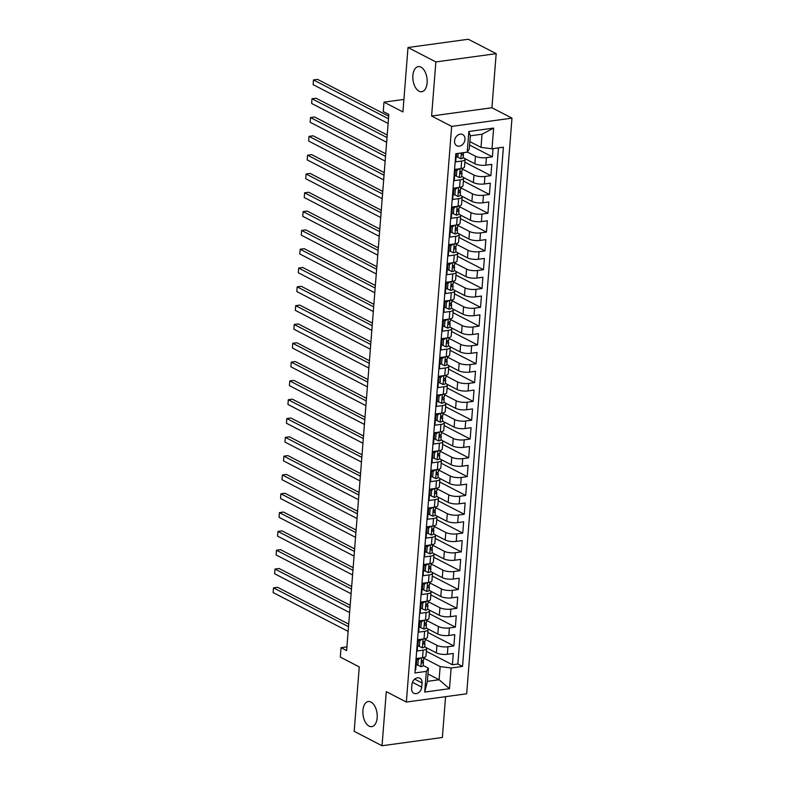 <?xml version="1.0" encoding="UTF-8"?>
<svg xmlns="http://www.w3.org/2000/svg" width="785" height="785" viewBox="0 0 785 785"><rect width="100%" height="100%" fill="white"/><g stroke="black" fill="none" stroke-linecap="round" stroke-linejoin="round"><path stroke-width="1.18" d="M419.062 91.217A12.678 7.045 82.2 0 1 412.822 77.784A12.678 7.045 82.2 0 1 418.287 66.617A12.678 7.045 82.2 0 1 420.956 67.137A12.678 7.045 82.2 0 1 427.187 80.57A12.678 7.045 82.2 0 1 421.731 91.737A12.678 7.045 82.2 0 1 419.062 91.217M369.087 726.125A12.678 7.045 82.2 0 1 362.856 712.692A12.678 7.045 82.2 0 1 368.322 701.525A12.678 7.045 82.2 0 1 370.991 702.045A12.678 7.045 82.2 0 1 377.222 715.478A12.678 7.045 82.2 0 1 371.756 726.645A12.678 7.045 82.2 0 1 369.087 726.125M454.554 140.888A6.339 4.906 117.4 0 0 456.85 145.794A6.339 4.906 117.4 0 0 464.985 139.455A6.339 4.906 117.4 0 0 462.679 134.539A6.339 4.906 117.4 0 0 454.554 140.888M496.179 53.665L468.331 39.25L408.004 47.512L435.861 61.927L431.603 116.013L451.66 126.395L511.987 118.133L491.93 107.751L496.179 53.665L435.861 61.927M451.66 126.395L406.355 702.045L466.673 693.783L511.987 118.133M406.355 702.045L386.298 691.663L382.04 745.75L442.367 737.488L445.576 696.678M382.04 745.75L354.182 731.335L359.255 666.897L340.317 657.094L341.053 647.694L346.627 650.579L388.82 114.433L383.257 111.549L383.993 102.138L402.931 111.941L408.004 47.512M456.33 153.664L455.692 161.857L461.639 161.043L461.05 168.569A7.919 2.404 4.5 0 0 464.484 166.881L465.083 159.355A7.919 2.404 -175.5 0 1 461.639 161.043M461.05 168.569L455.094 169.383L454.211 180.668L460.157 179.853L459.568 187.38A7.919 2.404 4.5 0 0 463.013 185.692L463.601 178.175A7.919 2.404 -175.5 0 1 460.157 179.853M459.568 187.38L453.622 188.194L452.729 199.478L458.675 198.664L458.087 206.19A7.919 2.404 4.5 0 0 461.531 204.512L462.12 196.986A7.919 2.404 -175.5 0 1 458.675 198.664M458.087 206.19L452.14 207.005L451.247 218.299L457.204 217.484L456.605 225.001A7.919 2.404 4.5 0 0 460.049 223.323L460.638 215.796A7.919 2.404 -175.5 0 1 457.204 217.484M456.605 225.001L450.659 225.825L449.766 237.109L455.722 236.295L455.123 243.821A7.919 2.404 4.5 0 0 458.568 242.133L459.156 234.607A7.919 2.404 -175.5 0 1 455.722 236.295M455.123 243.821L449.177 244.635L448.284 255.92L454.24 255.105L453.642 262.632A7.919 2.404 4.5 0 0 457.086 260.944L457.675 253.418A7.919 2.404 -175.5 0 1 454.24 255.105M453.642 262.632L447.695 263.446L446.802 274.73L452.759 273.916L452.17 281.442A7.919 2.404 4.5 0 0 455.604 279.754L456.193 272.228A7.919 2.404 -175.5 0 1 452.759 273.916M452.17 281.442L446.214 282.257L445.33 293.541L451.277 292.726L450.688 300.253A7.919 2.404 4.5 0 0 454.123 298.565L454.721 291.039A7.919 2.404 -175.5 0 1 451.277 292.726M450.688 300.253L444.732 301.067L443.849 312.351L449.795 311.537L449.206 319.063A7.919 2.404 4.5 0 0 452.641 317.385L453.239 309.859A7.919 2.404 -175.5 0 1 449.795 311.537M449.206 319.063L443.25 319.878L442.367 331.172L448.313 330.357L447.725 337.874A7.919 2.404 4.5 0 0 451.159 336.196L451.758 328.67A7.919 2.404 -175.5 0 1 448.313 330.357M447.725 337.874L441.769 338.688L440.885 349.982L446.832 349.168L446.243 356.694A7.919 2.404 4.5 0 0 449.687 355.006L450.276 347.48A7.919 2.404 -175.5 0 1 446.832 349.168M446.243 356.694L440.297 357.509L439.404 368.793L445.36 367.979L444.761 375.505A7.919 2.404 4.5 0 0 448.206 373.817L448.794 366.291A7.919 2.404 -175.5 0 1 445.36 367.979M444.761 375.505L438.815 376.319L437.922 387.604L443.878 386.789L443.28 394.315A7.919 2.404 4.5 0 0 446.724 392.628L447.313 385.101A7.919 2.404 -175.5 0 1 443.878 386.789M443.28 394.315L437.333 395.13L436.44 406.414L442.397 405.6L441.798 413.126A7.919 2.404 4.5 0 0 445.242 411.438L445.831 403.912A7.919 2.404 -175.5 0 1 442.397 405.6M441.798 413.126L435.852 413.94L434.959 425.225L440.915 424.41L440.326 431.936A7.919 2.404 4.5 0 0 443.76 430.249L444.349 422.732A7.919 2.404 -175.5 0 1 440.915 424.41M440.326 431.936L434.37 432.751L433.487 444.045L439.433 443.231L438.844 450.747A7.919 2.404 4.5 0 0 442.279 449.069L442.877 441.543A7.919 2.404 -175.5 0 1 439.433 443.231M438.844 450.747L432.888 451.561L432.005 462.856L437.951 462.041L437.363 469.567A7.919 2.404 4.5 0 0 440.797 467.88L441.396 460.353A7.919 2.404 -175.5 0 1 437.951 462.041M437.363 469.567L431.407 470.382L430.523 481.666L436.47 480.852L435.881 488.378A7.919 2.404 4.5 0 0 439.315 486.69L439.914 479.164A7.919 2.404 -175.5 0 1 436.47 480.852M435.881 488.378L429.925 489.192L429.042 500.477L434.988 499.662L434.399 507.188A7.919 2.404 4.5 0 0 437.844 505.501L438.432 497.975A7.919 2.404 -175.5 0 1 434.988 499.662M434.399 507.188L428.453 508.003L427.56 519.287L433.506 518.473L432.918 525.999A7.919 2.404 4.5 0 0 436.362 524.311L436.951 516.785A7.919 2.404 -175.5 0 1 433.506 518.473M432.918 525.999L426.971 526.813L426.078 538.098L432.035 537.283L431.436 544.81A7.919 2.404 4.5 0 0 434.88 543.122L435.469 535.606A7.919 2.404 -175.5 0 1 432.035 537.283M431.436 544.81L425.49 545.624L424.597 556.918L430.553 556.094L429.954 563.62A7.919 2.404 4.5 0 0 433.399 561.942L433.987 554.416A7.919 2.404 -175.5 0 1 430.553 556.094M429.954 563.62L424.008 564.435L423.115 575.729L429.071 574.914L428.473 582.431A7.919 2.404 4.5 0 0 431.917 580.753L432.506 573.227A7.919 2.404 -175.5 0 1 429.071 574.914M428.473 582.431L422.526 583.255L421.633 594.539L427.589 593.725L427.001 601.251A7.919 2.404 4.5 0 0 430.435 599.563L431.024 592.037A7.919 2.404 -175.5 0 1 427.589 593.725M427.001 601.251L421.045 602.066L420.161 613.35L426.108 612.535L425.519 620.062A7.919 2.404 4.5 0 0 428.953 618.374L429.552 610.848A7.919 2.404 -175.5 0 1 426.108 612.535M425.519 620.062L419.563 620.876L418.68 632.16L424.626 631.346L424.037 638.872A7.919 2.404 4.5 0 0 427.472 637.184L428.07 629.658A7.919 2.404 -175.5 0 1 424.626 631.346M424.037 638.872L418.081 639.687L417.198 650.971L423.144 650.157A7.919 2.404 4.5 0 0 426.589 648.479A7.919 2.404 4.5 0 0 425.215 646.958L424.665 646.673M426.147 647.596L436.362 652.875A7.919 2.404 4.5 0 0 447.332 654.288L453.288 653.473L452.396 664.758L426.363 651.285M425.244 639.294L436.951 645.348A7.919 2.404 4.5 0 0 447.931 646.761L453.877 645.947L427.845 632.474M453.877 645.947L454.77 634.663L448.814 635.477A7.919 2.404 4.5 0 1 437.834 634.064L427.629 628.785M429.11 609.965L439.315 615.254A7.919 2.404 4.5 0 0 450.296 616.667L456.252 615.852L455.359 627.136L429.326 613.664M430.592 591.154L440.797 596.443A7.919 2.404 4.5 0 0 451.777 597.856L457.724 597.042L456.841 608.326L430.808 594.853M432.074 572.343L442.279 577.632A7.919 2.404 4.5 0 0 453.259 579.045L459.205 578.231L458.322 589.515L432.29 576.043M433.555 553.533L443.76 558.812A7.919 2.404 4.5 0 0 454.741 560.225L460.687 559.411L459.804 570.705L433.771 557.232M435.037 534.722L445.242 540.002A7.919 2.404 4.5 0 0 456.222 541.414L462.169 540.6L461.286 551.894L435.253 538.412M436.509 515.912L446.724 521.191A7.919 2.404 4.5 0 0 457.704 522.604L463.65 521.789L462.757 533.074L436.725 519.601M437.991 497.091L448.206 502.38A7.919 2.404 4.5 0 0 459.176 503.793L465.132 502.979L464.239 514.263L438.207 500.791M439.472 478.281L449.687 483.57A7.919 2.404 4.5 0 0 460.658 484.983L466.614 484.168L465.721 495.453L439.688 481.98M440.954 459.47L451.159 464.759A7.919 2.404 4.5 0 0 462.139 466.172L468.096 465.358L467.203 476.642L441.17 463.17M442.436 440.66L452.641 445.939A7.919 2.404 4.5 0 0 463.621 447.352L469.577 446.537L468.684 457.832L442.652 444.359M443.917 421.849L454.123 427.128A7.919 2.404 4.5 0 0 465.103 428.541L471.049 427.727L470.166 439.021L444.133 425.539M445.399 403.039L455.604 408.318A7.919 2.404 4.5 0 0 466.584 409.731L472.531 408.916L471.648 420.201L445.615 406.728M446.881 384.218L457.086 389.507A7.919 2.404 4.5 0 0 468.066 390.92L474.012 390.106L473.129 401.39L447.097 387.918M448.353 365.408L458.568 370.697A7.919 2.404 4.5 0 0 469.548 372.11L475.494 371.295L474.611 382.58L448.569 369.107M449.834 346.597L460.049 351.886A7.919 2.404 4.5 0 0 471.029 353.299L476.976 352.485L476.083 363.769L450.05 350.296M451.316 327.787L461.531 333.066A7.919 2.404 4.5 0 0 472.501 334.488L478.457 333.664L477.565 344.958L451.532 331.486M452.798 308.976L463.003 314.255A7.919 2.404 4.5 0 0 473.983 315.668L479.939 314.854L479.046 326.148L453.014 312.665M454.279 290.165L464.484 295.445A7.919 2.404 4.5 0 0 475.465 296.858L481.421 296.043L480.528 307.327L454.495 293.855M455.761 271.355L465.966 276.634A7.919 2.404 4.5 0 0 476.946 278.047L482.893 277.233L482.01 288.517L455.977 275.044M457.243 252.535L467.448 257.823A7.919 2.404 4.5 0 0 478.428 259.236L484.374 258.422L483.491 269.706L457.459 256.234M458.725 233.724L468.93 239.013A7.919 2.404 4.5 0 0 479.91 240.426L485.856 239.611L484.973 250.896L458.94 237.423M460.206 214.913L470.411 220.202A7.919 2.404 4.5 0 0 481.391 221.615L487.338 220.801L486.455 232.085L460.422 218.613M461.678 196.103L471.893 201.382A7.919 2.404 4.5 0 0 482.873 202.795L488.82 201.981L487.936 213.275L461.894 199.792M463.16 177.292L473.375 182.571A7.919 2.404 4.5 0 0 484.345 183.984L490.301 183.17L489.408 194.454L463.376 180.982M464.641 158.482L474.856 163.761A7.919 2.404 4.5 0 0 485.827 165.174L491.783 164.359L490.89 175.644L464.857 162.171M465.083 159.355A7.919 2.404 -175.5 0 0 463.709 157.844L463.16 157.559M463.601 178.175A7.919 2.404 -175.5 0 0 462.228 176.654L461.678 176.37M462.12 196.986A7.919 2.404 -175.5 0 0 460.746 195.465L460.196 195.18M460.638 215.796A7.919 2.404 -175.5 0 0 459.264 214.276L458.715 214.001M459.156 234.607A7.919 2.404 -175.5 0 0 457.783 233.096L457.233 232.811M457.675 253.418A7.919 2.404 -175.5 0 0 456.301 251.907L455.751 251.622M456.193 272.228A7.919 2.404 -175.5 0 0 454.819 270.717L454.279 270.433M454.721 291.039A7.919 2.404 -175.5 0 0 453.337 289.528L452.798 289.243M453.239 309.859A7.919 2.404 -175.5 0 0 451.866 308.338L451.316 308.054M451.758 328.67A7.919 2.404 -175.5 0 0 450.384 327.149L449.834 326.874M450.276 347.48A7.919 2.404 -175.5 0 0 448.902 345.969L448.353 345.685M448.794 366.291A7.919 2.404 -175.5 0 0 447.421 364.78L446.871 364.495M447.313 385.101A7.919 2.404 -175.5 0 0 445.939 383.59L445.389 383.306M445.831 403.912A7.919 2.404 -175.5 0 0 444.457 402.401L443.908 402.116M444.349 422.732A7.919 2.404 -175.5 0 0 442.975 421.211L442.426 420.927M442.877 441.543A7.919 2.404 -175.5 0 0 441.494 440.022L440.954 439.747M441.396 460.353A7.919 2.404 -175.5 0 0 440.012 458.842L439.472 458.558M439.914 479.164A7.919 2.404 -175.5 0 0 438.54 477.653L437.991 477.368M438.432 497.975A7.919 2.404 -175.5 0 0 437.059 496.463L436.509 496.179M436.951 516.785A7.919 2.404 -175.5 0 0 435.577 515.274L435.027 514.989M435.469 535.606A7.919 2.404 -175.5 0 0 434.095 534.085L433.546 533.8M433.987 554.416A7.919 2.404 -175.5 0 0 432.613 552.895L432.064 552.611M432.506 573.227A7.919 2.404 -175.5 0 0 431.132 571.715L430.582 571.431M431.024 592.037A7.919 2.404 -175.5 0 0 429.65 590.526L429.101 590.241M429.552 610.848A7.919 2.404 -175.5 0 0 428.168 609.337L427.629 609.052M428.07 629.658A7.919 2.404 -175.5 0 0 426.697 628.147L426.147 627.863M421.722 687.101L422.045 682.96A6.143 4.749 117.4 0 0 419.818 678.201A6.143 4.749 117.4 0 0 411.939 684.343L411.615 688.484A6.143 4.749 117.4 0 0 413.852 693.243A6.143 4.749 117.4 0 0 421.722 687.101L412.41 682.283M469.852 141.594L481.009 147.374L482.049 134.206L470.313 135.815L469.273 148.983L467.212 152.182L455.8 153.742L414.931 672.961L426.343 671.391L428.414 668.192L423.184 665.484M467.212 152.182L468.841 131.487L493.618 128.092L491.989 148.787L503.401 147.217L462.542 666.436L451.13 667.996L449.501 688.69L424.714 692.085L426.343 671.391M467.31 152.025L475.445 156.235L474.856 163.761M462.257 168.991L473.963 175.045L473.375 182.571M460.775 187.801L472.482 193.856L471.893 201.382M459.294 206.612L471 212.676L470.411 220.202M457.812 225.423L469.518 231.487L468.93 239.013M456.34 244.243L468.037 250.297L467.448 257.823M454.858 263.053L466.565 269.108L465.966 276.634M453.377 281.864L465.083 287.918L464.484 295.445M451.895 300.675L463.601 306.729L463.003 314.255M450.413 319.485L462.12 325.549L461.531 333.066M448.932 338.296L460.638 344.36L460.049 351.886M447.45 357.116L459.156 363.17L458.568 370.697M445.968 375.927L457.675 381.981L457.086 389.507M444.496 394.737L456.193 400.792L455.604 408.318M443.015 413.548L454.721 419.602L454.123 427.128M441.533 432.358L453.239 438.423L452.641 445.939M440.051 451.169L451.758 457.233L451.159 464.759M438.57 469.979L450.276 476.044L449.687 483.57M437.088 488.8L448.794 494.854L448.206 502.38M435.606 507.61L447.313 513.665L446.724 521.191M434.125 526.421L445.831 532.475L445.242 540.002M432.643 545.232L444.349 551.296L443.76 558.812M431.171 564.042L442.868 570.106L442.279 577.632M429.689 582.853L441.396 588.917L440.797 596.443M428.208 601.673L439.914 607.727L439.315 615.254M426.726 620.484L438.432 626.538L437.834 634.064M452.396 664.758L457.861 664.012L498.475 147.894M475.445 156.235A7.919 2.404 -175.5 0 0 486.425 157.648L492.372 156.833L493.019 148.64M490.89 175.644L484.944 176.458A7.919 2.404 -175.5 0 1 473.963 175.045M489.408 194.454L483.462 195.279A7.919 2.404 -175.5 0 1 472.482 193.856M487.936 213.275L481.98 214.089A7.919 2.404 -175.5 0 1 471 212.676M486.455 232.085L480.498 232.9A7.919 2.404 -175.5 0 1 469.518 231.487M484.973 250.896L479.017 251.71A7.919 2.404 -175.5 0 1 468.037 250.297M483.491 269.706L477.535 270.521A7.919 2.404 -175.5 0 1 466.565 269.108M482.01 288.517L476.063 289.331A7.919 2.404 -175.5 0 1 465.083 287.918M480.528 307.327L474.582 308.152A7.919 2.404 -175.5 0 1 463.601 306.729M479.046 326.148L473.1 326.962A7.919 2.404 -175.5 0 1 462.12 325.549M477.565 344.958L471.618 345.773A7.919 2.404 -175.5 0 1 460.638 344.36M476.083 363.769L470.136 364.583A7.919 2.404 -175.5 0 1 459.156 363.17M474.611 382.58L468.655 383.394A7.919 2.404 -175.5 0 1 457.675 381.981M473.129 401.39L467.173 402.205A7.919 2.404 -175.5 0 1 456.193 400.792M471.648 420.201L465.691 421.015A7.919 2.404 -175.5 0 1 454.721 419.602M470.166 439.021L464.21 439.835A7.919 2.404 -175.5 0 1 453.239 438.423M468.684 457.832L462.738 458.646A7.919 2.404 -175.5 0 1 451.758 457.233M467.203 476.642L461.256 477.457A7.919 2.404 -175.5 0 1 450.276 476.044M465.721 495.453L459.774 496.267A7.919 2.404 -175.5 0 1 448.794 494.854M464.239 514.263L458.293 515.078A7.919 2.404 -175.5 0 1 447.313 513.665M462.757 533.074L456.811 533.888A7.919 2.404 -175.5 0 1 445.831 532.475M461.286 551.894L455.329 552.709A7.919 2.404 -175.5 0 1 444.349 551.296M459.804 570.705L453.848 571.519A7.919 2.404 -175.5 0 1 442.868 570.106M458.322 589.515L452.366 590.33A7.919 2.404 -175.5 0 1 441.396 588.917M456.841 608.326L450.894 609.14A7.919 2.404 -175.5 0 1 439.914 607.727M455.359 627.136L449.412 627.951A7.919 2.404 -175.5 0 1 438.432 626.538M415.177 669.86L415.716 669.782L416.599 658.497L422.556 657.683A7.919 2.404 4.5 0 0 425.99 655.995L426.589 648.479M428.414 668.192L427.374 681.36L439.109 679.751L440.149 666.583L451.13 667.996M427.953 673.981L439.109 679.751L449.501 688.69M423.763 658.105L440.149 666.583M403.922 99.41L383.993 102.138M346.921 646.889L341.053 647.694M457.861 664.012L462.542 666.436M492.372 156.833L469.587 145.039M491.989 148.787L481.009 147.374M427.374 681.36L424.714 692.085M468.841 131.487L470.313 135.815M493.618 128.092L482.049 134.206M431.603 116.013L491.93 107.751M420.75 657.928L418.307 659.596L417.865 665.238L420.976 666.681A5.25 1.59 4.5 0 0 423.174 665.572L423.458 662A5.25 1.59 4.5 0 0 423.409 661.745L422.87 660.479M418.307 659.596L416.864 658.851L416.423 664.493L417.865 665.238M416.864 658.851L417.571 658.37M348.707 624.114L277.576 587.298L273.504 587.857L348.511 626.685M273.131 592.567L273.504 587.857L273.131 592.567L348.138 631.385M423.586 659.488A5.25 1.59 -175.5 0 1 423.635 659.743A5.25 1.59 -175.5 0 1 422.526 660.607C421.388 661.627 421.329 662.373 422.35 662.864A5.25 1.59 4.5 0 0 423.458 662M422.232 639.118L419.789 640.786L419.347 646.428L422.458 647.861A5.25 1.59 4.5 0 0 424.656 646.761L424.94 643.18A5.25 1.59 4.5 0 0 424.891 642.935L424.351 641.669M419.789 640.786L418.346 640.04L417.895 645.682L419.347 646.428M418.346 640.04L419.053 639.559M350.188 605.304L279.058 568.487L274.986 569.046L349.992 607.865M274.613 573.747L274.986 569.046L274.613 573.747L349.619 612.575M425.068 640.678A5.25 1.59 -175.5 0 1 425.117 640.923A5.25 1.59 -175.5 0 1 424.008 641.796C422.87 642.807 422.811 643.563 423.822 644.053A5.25 1.59 4.5 0 0 424.94 643.18M423.714 620.307L421.27 621.975L420.829 627.617L423.939 629.05A5.25 1.59 4.5 0 0 426.137 627.951L426.422 624.369A5.25 1.59 4.5 0 0 426.373 624.114L425.833 622.858M421.27 621.975L419.828 621.22L419.376 626.872L420.829 627.617M419.828 621.22L420.524 620.739M351.67 586.493L280.539 549.677L276.467 550.236L351.474 589.054M276.094 554.936L276.467 550.236L276.094 554.936L351.101 593.754M426.549 621.857A5.25 1.59 -175.5 0 1 426.598 622.112A5.25 1.59 -175.5 0 1 425.48 622.986C424.351 623.996 424.292 624.752 425.303 625.243A5.25 1.59 4.5 0 0 426.422 624.369M425.195 601.496L422.752 603.165L422.31 608.807L425.421 610.239A5.25 1.59 4.5 0 0 427.619 609.131L427.903 605.559A5.25 1.59 4.5 0 0 427.854 605.304L427.315 604.038M422.752 603.165L421.3 602.409L420.858 608.051L422.31 608.807M421.3 602.409L422.006 601.928M353.152 567.683L282.021 530.866L277.949 531.425L352.946 570.244M277.576 536.126L277.949 531.425L277.576 536.126L352.583 574.944M428.031 603.047A5.25 1.59 -175.5 0 1 428.08 603.302A5.25 1.59 -175.5 0 1 426.962 604.165C425.833 605.186 425.774 605.941 426.785 606.422A5.25 1.59 4.5 0 0 427.903 605.559M426.677 582.686L424.234 584.354L423.792 589.996L426.903 591.429A5.25 1.59 4.5 0 0 429.101 590.32L429.375 586.748A5.25 1.59 4.5 0 0 429.336 586.493L428.796 585.227M424.234 584.354L422.781 583.598L422.34 589.241L423.792 589.996M422.781 583.598L423.488 583.118M354.634 548.872L283.503 512.056L279.421 512.615L354.427 551.433M279.058 517.315L279.421 512.615L279.058 517.315L354.064 556.133M429.513 584.236A5.25 1.59 -175.5 0 1 429.562 584.491A5.25 1.59 -175.5 0 1 428.443 585.355C427.315 586.375 427.256 587.131 428.267 587.612A5.25 1.59 4.5 0 0 429.375 586.748M428.159 563.865L425.715 565.534L425.274 571.186L428.384 572.618A5.25 1.59 4.5 0 0 430.582 571.509L430.857 567.938A5.25 1.59 4.5 0 0 430.818 567.683L430.278 566.417M425.715 565.534L424.263 564.788L423.822 570.43L425.274 571.186M424.263 564.788L424.97 564.307M356.115 530.052L284.984 493.245L280.902 493.794L355.909 532.622M280.539 498.504L280.902 493.794L280.539 498.504L355.536 537.323M430.994 565.426A5.25 1.59 -175.5 0 1 431.034 565.681A5.25 1.59 -175.5 0 1 429.925 566.544C428.796 567.565 428.738 568.32 429.748 568.801A5.25 1.59 4.5 0 0 430.857 567.938M429.64 545.055L427.197 546.723L426.746 552.365L429.866 553.808A5.25 1.59 4.5 0 0 432.064 552.699L432.339 549.127A5.25 1.59 4.5 0 0 432.299 548.872L431.76 547.606M427.197 546.723L425.745 545.977L425.303 551.619L426.746 552.365M425.745 545.977L426.451 545.496M357.597 511.241L286.466 474.425L282.384 474.984L357.391 513.812M282.011 479.694L282.384 474.984L282.011 479.694L357.018 518.512M432.476 546.615A5.25 1.59 -175.5 0 1 432.515 546.87A5.25 1.59 -175.5 0 1 431.407 547.734C430.278 548.754 430.219 549.5 431.23 549.991A5.25 1.59 4.5 0 0 432.339 549.127M431.112 526.244L428.679 527.913L428.227 533.555L431.338 534.987A5.25 1.59 4.5 0 0 433.536 533.888L433.82 530.317A5.25 1.59 4.5 0 0 433.781 530.061L433.232 528.796M428.679 527.913L427.226 527.167L426.785 532.809L428.227 533.555M427.226 527.167L427.933 526.686M359.069 492.43L287.938 455.614L283.866 456.173L358.873 494.992M283.493 460.873L283.866 456.173L283.493 460.873L358.5 499.702M433.958 527.805A5.25 1.59 -175.5 0 1 433.997 528.05A5.25 1.59 -175.5 0 1 432.888 528.923C431.75 529.944 431.691 530.689 432.712 531.18A5.25 1.59 4.5 0 0 433.82 530.317M432.594 507.434L430.151 509.102L429.709 514.744L432.82 516.177A5.25 1.59 4.5 0 0 435.018 515.078L435.302 511.496A5.25 1.59 4.5 0 0 435.253 511.241L434.713 509.985M430.151 509.102L428.708 508.356L428.267 513.998L429.709 514.744M428.708 508.356L429.415 507.866M360.55 473.62L289.42 436.803L285.348 437.363L360.354 476.181M284.975 442.063L285.348 437.363L284.975 442.063L359.981 480.891M435.439 508.984A5.25 1.59 -175.5 0 1 435.479 509.239A5.25 1.59 -175.5 0 1 434.37 510.113C433.232 511.123 433.173 511.879 434.193 512.369A5.25 1.59 4.5 0 0 435.302 511.496M434.076 488.623L431.632 490.291L431.191 495.934L434.301 497.366A5.25 1.59 4.5 0 0 436.499 496.257L436.784 492.686A5.25 1.59 4.5 0 0 436.735 492.43L436.195 491.165M431.632 490.291L430.19 489.536L429.738 495.188L431.191 495.934M430.19 489.536L430.896 489.055M362.032 454.809L290.901 417.993L286.829 418.552L361.836 457.37M286.456 423.252L286.829 418.552L286.456 423.252L361.463 462.071M436.911 490.174A5.25 1.59 -175.5 0 1 436.96 490.429A5.25 1.59 -175.5 0 1 435.852 491.292C434.713 492.313 434.654 493.068 435.675 493.559A5.25 1.59 4.5 0 0 436.784 492.686M435.557 469.813L433.114 471.481L432.672 477.123L435.783 478.556A5.25 1.59 4.5 0 0 437.981 477.447L438.265 473.875A5.25 1.59 4.5 0 0 438.216 473.62L437.677 472.354M433.114 471.481L431.671 470.725L431.22 476.367L432.672 477.123M431.671 470.725L432.368 470.244M363.514 435.999L292.383 399.182L288.311 399.742L363.318 438.56M287.938 404.442L288.311 399.742L287.938 404.442L362.945 443.26M438.393 471.363A5.25 1.59 -175.5 0 1 438.442 471.618A5.25 1.59 -175.5 0 1 437.333 472.482C436.195 473.502 436.136 474.258 437.147 474.739A5.25 1.59 4.5 0 0 438.265 473.875M437.039 451.002L434.596 452.66L434.154 458.312L437.265 459.745A5.25 1.59 4.5 0 0 439.463 458.636L439.747 455.064A5.25 1.59 4.5 0 0 439.698 454.809L439.158 453.544M434.596 452.66L433.153 451.915L432.702 457.557L434.154 458.312M433.153 451.915L433.85 451.434M364.996 417.188L293.865 380.372L289.793 380.921L364.789 419.749M289.42 385.631L289.793 380.921L289.42 385.631L364.426 424.45M439.875 452.552A5.25 1.59 -175.5 0 1 439.924 452.808A5.25 1.59 -175.5 0 1 438.805 453.671C437.677 454.692 437.618 455.447 438.629 455.928A5.25 1.59 4.5 0 0 439.747 455.064M438.521 432.182L436.077 433.85L435.636 439.492L438.746 440.935A5.25 1.59 4.5 0 0 440.944 439.826L441.229 436.254A5.25 1.59 4.5 0 0 441.18 435.999L440.64 434.733M436.077 433.85L434.625 433.104L434.183 438.746L435.636 439.492M434.625 433.104L435.332 432.623M366.477 398.368L295.346 361.551L291.274 362.111L366.271 400.939M290.901 366.821L291.274 362.111L290.901 366.821L365.908 405.639M441.356 433.742A5.25 1.59 -175.5 0 1 441.405 433.997A5.25 1.59 -175.5 0 1 440.287 434.861C439.158 435.881 439.1 436.627 440.11 437.117A5.25 1.59 4.5 0 0 441.229 436.254M440.002 413.371L437.559 415.039L437.117 420.682L440.228 422.114A5.25 1.59 4.5 0 0 442.426 421.015L442.701 417.443A5.25 1.59 4.5 0 0 442.661 417.188L442.122 415.922M437.559 415.039L436.107 414.294L435.665 419.936L437.117 420.682M436.107 414.294L436.813 413.813M367.959 379.557L296.828 342.741L292.746 343.3L367.753 382.118M292.383 348L292.746 343.3L292.383 348L367.39 386.828M442.838 414.931A5.25 1.59 -175.5 0 1 442.887 415.186A5.25 1.59 -175.5 0 1 441.769 416.05C440.64 417.07 440.581 417.816 441.592 418.307A5.25 1.59 4.5 0 0 442.701 417.443M441.484 394.561L439.041 396.229L438.599 401.871L441.71 403.304A5.25 1.59 4.5 0 0 443.908 402.205L444.182 398.623A5.25 1.59 4.5 0 0 444.143 398.378L443.603 397.112M439.041 396.229L437.588 395.483L437.147 401.125L438.599 401.871M437.588 395.483L438.295 395.002M369.441 360.747L298.31 323.93L294.228 324.49L369.235 363.308M293.865 329.19L294.228 324.49L293.865 329.19L368.862 368.018M444.32 396.111A5.25 1.59 -175.5 0 1 444.359 396.366A5.25 1.59 -175.5 0 1 443.25 397.239C442.122 398.25 442.063 399.006 443.074 399.496A5.25 1.59 4.5 0 0 444.182 398.623M442.956 375.75L440.522 377.418L440.071 383.06L443.191 384.493A5.25 1.59 4.5 0 0 445.389 383.394L445.664 379.812A5.25 1.59 4.5 0 0 445.625 379.557L445.075 378.291M440.522 377.418L439.07 376.663L438.629 382.315L440.071 383.06M439.07 376.663L439.777 376.182M370.922 341.936L299.791 305.12L295.709 305.679L370.716 344.497M295.337 310.379L295.709 305.679L295.337 310.379L370.343 349.197M445.801 377.3A5.25 1.59 -175.5 0 1 445.841 377.556A5.25 1.59 -175.5 0 1 444.732 378.419C443.603 379.44 443.535 380.195 444.555 380.686A5.25 1.59 4.5 0 0 445.664 379.812M444.438 356.939L442.004 358.608L441.553 364.25L444.663 365.682A5.25 1.59 4.5 0 0 446.861 364.574L447.146 361.002A5.25 1.59 4.5 0 0 447.097 360.747L446.557 359.481M442.004 358.608L440.552 357.852L440.11 363.494L441.553 364.25M440.552 357.852L441.258 357.371M372.394 323.126L301.263 286.309L297.191 286.868L372.198 325.687M296.818 291.569L297.191 286.868L296.818 291.569L371.825 330.387M447.283 358.49A5.25 1.59 -175.5 0 1 447.322 358.745A5.25 1.59 -175.5 0 1 446.214 359.608C445.075 360.629 445.016 361.385 446.037 361.865A5.25 1.59 4.5 0 0 447.146 361.002M445.919 338.129L443.476 339.787L443.034 345.439L446.145 346.872A5.25 1.59 4.5 0 0 448.343 345.763L448.627 342.191A5.25 1.59 4.5 0 0 448.578 341.936L448.039 340.67M443.476 339.787L442.034 339.041L441.592 344.684L443.034 345.439M442.034 339.041L442.74 338.561M373.876 304.315L302.745 267.499L298.673 268.058L373.68 306.876M298.3 272.758L298.673 268.058L298.3 272.758L373.307 311.576M448.755 339.679A5.25 1.59 -175.5 0 1 448.804 339.934A5.25 1.59 -175.5 0 1 447.695 340.798C446.557 341.818 446.498 342.574 447.519 343.055A5.25 1.59 4.5 0 0 448.627 342.191M447.401 319.309L444.958 320.977L444.516 326.619L447.627 328.061A5.25 1.59 4.5 0 0 449.825 326.952L450.109 323.381A5.25 1.59 4.5 0 0 450.06 323.126L449.52 321.86M444.958 320.977L443.515 320.231L443.064 325.873L444.516 326.619M443.515 320.231L444.222 319.75M375.358 285.495L304.227 248.678L300.155 249.237L375.161 288.066M299.782 253.947L300.155 249.237L299.782 253.947L374.788 292.766M450.237 320.869A5.25 1.59 -175.5 0 1 450.286 321.124A5.25 1.59 -175.5 0 1 449.177 321.987C448.039 323.008 447.98 323.754 449 324.244A5.25 1.59 4.5 0 0 450.109 323.381M448.883 300.498L446.439 302.166L445.998 307.808L449.108 309.241A5.25 1.59 4.5 0 0 451.306 308.142L451.591 304.57A5.25 1.59 4.5 0 0 451.542 304.315L451.002 303.049M446.439 302.166L444.997 301.42L444.546 307.063L445.998 307.808M444.997 301.42L445.694 300.94M376.839 266.684L305.708 229.868L301.636 230.427L376.643 269.245M301.263 235.127L301.636 230.427L301.263 235.127L376.27 273.955M451.718 302.058A5.25 1.59 -175.5 0 1 451.767 302.313A5.25 1.59 -175.5 0 1 450.649 303.177C449.52 304.197 449.462 304.943 450.472 305.434A5.25 1.59 4.5 0 0 451.591 304.57M450.364 281.687L447.921 283.356L447.479 288.998L450.59 290.43A5.25 1.59 4.5 0 0 452.788 289.331L453.073 285.75A5.25 1.59 4.5 0 0 453.024 285.504L452.484 284.239M447.921 283.356L446.469 282.61L446.027 288.252L447.479 288.998M446.469 282.61L447.175 282.129M378.321 247.874L307.19 211.057L303.118 211.616L378.115 250.435M302.745 216.317L303.118 211.616L302.745 216.317L377.752 255.145M453.2 283.238A5.25 1.59 -175.5 0 1 453.249 283.493A5.25 1.59 -175.5 0 1 452.131 284.366C451.002 285.377 450.943 286.132 451.954 286.623A5.25 1.59 4.5 0 0 453.073 285.75M451.846 262.877L449.403 264.545L448.961 270.187L452.072 271.62A5.25 1.59 4.5 0 0 454.27 270.521L454.554 266.939A5.25 1.59 4.5 0 0 454.505 266.684L453.965 265.418M449.403 264.545L447.95 263.789L447.509 269.441L448.961 270.187M447.95 263.789L448.657 263.309M379.803 229.063L308.672 192.246L304.59 192.806L379.597 231.624M304.227 197.506L304.59 192.806L304.227 197.506L379.233 236.324M454.682 264.427A5.25 1.59 -175.5 0 1 454.731 264.682A5.25 1.59 -175.5 0 1 453.612 265.556C452.484 266.566 452.425 267.322 453.436 267.813A5.25 1.59 4.5 0 0 454.554 266.939M453.328 244.066L450.884 245.734L450.443 251.377L453.553 252.809A5.25 1.59 4.5 0 0 455.751 251.7L456.026 248.129A5.25 1.59 4.5 0 0 455.987 247.874L455.447 246.608M450.884 245.734L449.432 244.979L448.991 250.621L450.443 251.377M449.432 244.979L450.139 244.498M381.284 210.252L310.153 173.436L306.072 173.995L381.078 212.813M305.708 178.695L306.072 173.995L305.708 178.695L380.705 217.514M456.163 245.617A5.25 1.59 -175.5 0 1 456.213 245.872A5.25 1.59 -175.5 0 1 455.094 246.735C453.965 247.756 453.907 248.511 454.917 248.992A5.25 1.59 4.5 0 0 456.026 248.129M454.809 225.256L452.366 226.924L451.915 232.566L455.035 233.999A5.25 1.59 4.5 0 0 457.233 232.89L457.508 229.318A5.25 1.59 4.5 0 0 457.469 229.063L456.929 227.797M452.366 226.924L450.914 226.168L450.472 231.81L451.915 232.566M450.914 226.168L451.62 225.688M382.766 191.442L311.635 154.625L307.553 155.185L382.56 194.003M307.19 159.885L307.553 155.185L307.19 159.885L382.187 198.703M457.645 226.806A5.25 1.59 -175.5 0 1 457.684 227.061A5.25 1.59 -175.5 0 1 456.576 227.925C455.447 228.945 455.388 229.701 456.399 230.182A5.25 1.59 4.5 0 0 457.508 229.318M456.281 206.435L453.848 208.103L453.396 213.755L456.517 215.188A5.25 1.59 4.5 0 0 458.715 214.079L458.989 210.508A5.25 1.59 4.5 0 0 458.95 210.252L458.401 208.987M453.848 208.103L452.396 207.358L451.954 213L453.396 213.755M452.396 207.358L453.102 206.877M384.248 172.621L313.107 135.815L309.035 136.364L384.042 175.192M308.662 141.074L309.035 136.364L308.662 141.074L383.669 179.893M459.127 207.996A5.25 1.59 -175.5 0 1 459.166 208.251A5.25 1.59 -175.5 0 1 458.057 209.114C456.919 210.135 456.86 210.88 457.881 211.371A5.25 1.59 4.5 0 0 458.989 210.508M457.763 187.625L455.329 189.293L454.878 194.935L457.989 196.378A5.25 1.59 4.5 0 0 460.187 195.269L460.471 191.697A5.25 1.59 4.5 0 0 460.422 191.442L459.882 190.176M455.329 189.293L453.877 188.547L453.436 194.189L454.878 194.935M453.877 188.547L454.584 188.066M385.72 153.811L314.589 116.994L310.517 117.554L385.523 156.382M310.144 122.264L310.517 117.554L310.144 122.264L385.15 161.082M460.609 189.185A5.25 1.59 -175.5 0 1 460.648 189.44A5.25 1.59 -175.5 0 1 459.539 190.304C458.401 191.324 458.342 192.07 459.362 192.56A5.25 1.59 4.5 0 0 460.471 191.697M459.245 168.814L456.801 170.482L456.36 176.125L459.47 177.557A5.25 1.59 4.5 0 0 461.668 176.458L461.953 172.877A5.25 1.59 4.5 0 0 461.904 172.631L461.364 171.365M456.801 170.482L455.359 169.737L454.917 175.379L456.36 176.125M455.359 169.737L456.065 169.256M387.201 135L316.07 98.184L311.998 98.743L387.005 137.561M311.625 103.443L311.998 98.743L311.625 103.443L386.632 142.271M462.08 170.374A5.25 1.59 -175.5 0 1 462.129 170.62A5.25 1.59 -175.5 0 1 461.021 171.493C459.882 172.504 459.824 173.259 460.844 173.75A5.25 1.59 4.5 0 0 461.953 172.877M458.146 153.418L457.841 157.314L460.952 158.747A5.25 1.59 4.5 0 0 463.15 157.648L463.435 154.066A5.25 1.59 4.5 0 0 463.385 153.811L462.934 152.761M456.625 153.624L456.389 156.568L457.841 157.314M388.683 116.19L317.552 79.373L313.48 79.933L388.487 118.751M313.107 84.633L313.48 79.933L313.107 84.633L388.114 123.451M462.502 152.682C461.364 153.693 461.305 154.449 462.316 154.939A5.25 1.59 4.5 0 0 463.435 154.066M436.951 645.348L436.362 652.875M447.931 646.761L447.332 654.288M486.425 157.648L485.827 165.174M484.944 176.458L484.345 183.984M483.462 195.279L482.873 202.795M481.98 214.089L481.391 221.615M480.498 232.9L479.91 240.426M479.017 251.71L478.428 259.236M477.535 270.521L476.946 278.047M476.063 289.331L475.465 296.858M474.582 308.152L473.983 315.668M473.1 326.962L472.501 334.488M471.618 345.773L471.029 353.299M470.136 364.583L469.548 372.11M468.655 383.394L468.066 390.92M467.173 402.205L466.584 409.731M465.691 421.015L465.103 428.541M464.21 439.835L463.621 447.352M462.738 458.646L462.139 466.172M461.256 477.457L460.658 484.983M459.774 496.267L459.176 503.793M458.293 515.078L457.704 522.604M456.811 533.888L456.222 541.414M455.329 552.709L454.741 560.225M453.848 571.519L453.259 579.045M452.366 590.33L451.777 597.856M450.894 609.14L450.296 616.667M449.412 627.951L448.814 635.477M423.144 650.157L422.556 657.683M414.637 679.123L422.045 682.96M421.594 657.82L420.897 666.642M423.076 639L422.379 647.831M424.557 620.189L423.861 629.02M426.039 601.379L425.342 610.2M427.521 582.568L426.824 591.39M429.002 563.758L428.306 572.579M430.484 544.947L429.787 553.768M431.956 526.127L431.269 534.958M433.438 507.316L432.751 516.147M434.919 488.505L434.223 497.327M436.401 469.695L435.704 478.516M437.883 450.884L437.186 459.706M439.364 432.074L438.668 440.895M440.846 413.253L440.149 422.085M442.328 394.443L441.631 403.274M443.8 375.632L443.113 384.454M445.281 356.822L444.595 365.643M446.763 338.011L446.066 346.833M448.245 319.201L447.548 328.022M449.726 300.38L449.03 309.212M451.208 281.57L450.512 290.401M452.69 262.759L451.993 271.59M454.172 243.949L453.475 252.77M455.653 225.138L454.957 233.959M457.125 206.327L456.438 215.149M458.607 187.517L457.92 196.338M460.088 168.696L459.392 177.528M461.325 152.987L460.873 158.717M423.635 659.743L423.812 657.447M425.117 640.923L425.293 638.637M426.598 622.112L426.775 619.826M428.08 603.302L428.257 601.016M429.562 584.491L429.738 582.195M431.034 565.681L431.22 563.385M432.515 546.87L432.702 544.574M433.997 528.05L434.183 525.764M435.479 509.239L435.665 506.953M436.96 490.429L437.137 488.142M438.442 471.618L438.619 469.322M439.924 452.808L440.1 450.512M441.405 433.997L441.582 431.701M442.887 415.186L443.064 412.89M444.359 396.366L444.546 394.08M445.841 377.556L446.027 375.269M447.322 358.745L447.509 356.449M448.804 339.934L448.981 337.638M450.286 321.124L450.462 318.828M451.767 302.313L451.944 300.017M453.249 283.493L453.426 281.207M454.731 264.682L454.908 262.396M456.213 245.872L456.389 243.576M457.684 227.061L457.871 224.765M459.166 208.251L459.353 205.955M460.648 189.44L460.834 187.144M462.129 170.62L462.306 168.333"/></g></svg>
